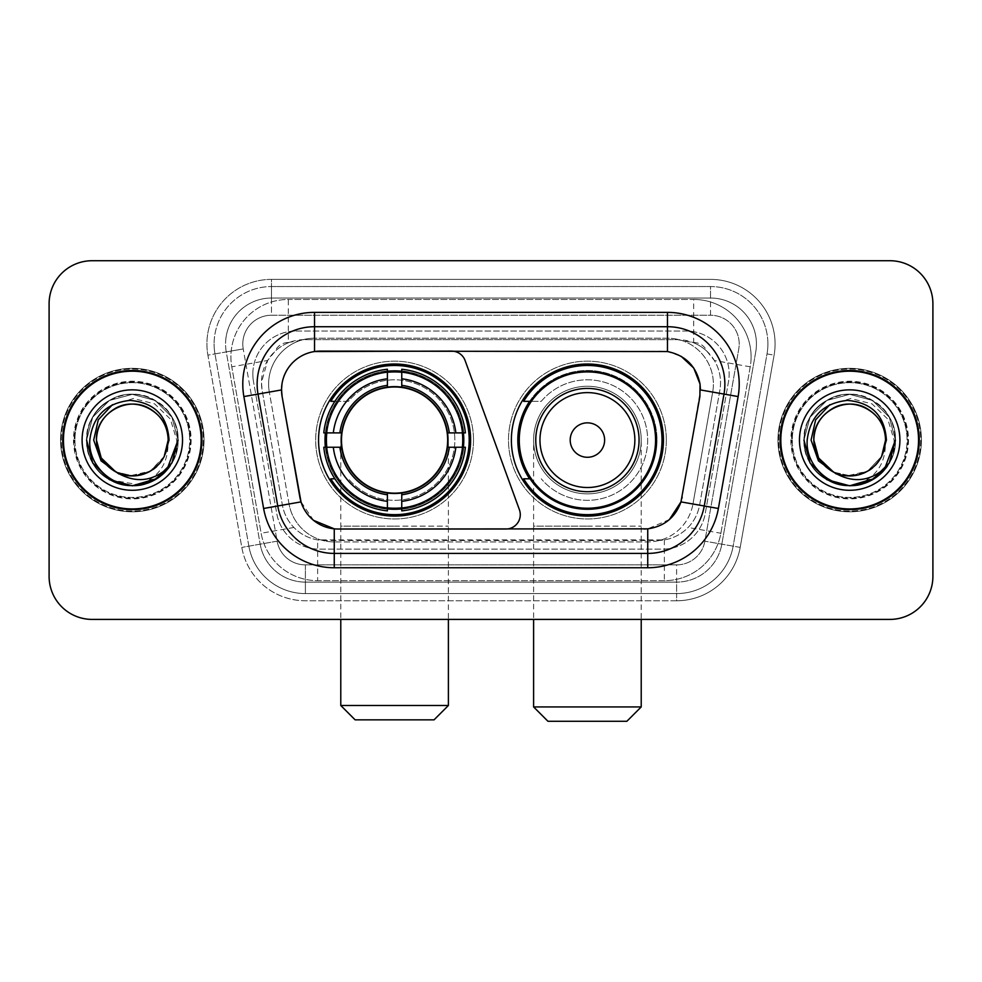 <?xml version="1.0" encoding="UTF-8"?>
<svg xmlns="http://www.w3.org/2000/svg" width="982" height="982" viewBox="0 0 982 982"><rect width="100%" height="100%" fill="white"/><g stroke="black" fill="none" stroke-linecap="round" stroke-linejoin="round"><path stroke-width="0.74" stroke-dasharray="4.91 3.68" d="M505.939 529.016A14.349 14.349 0 0 0 519.417 509.768L465.112 360.554A14.349 14.349 0 0 0 451.634 351.114L320.267 351.114A38.74 38.74 0 0 0 282.116 396.581L299.829 497.015A38.74 38.74 0 0 0 337.98 529.016L505.939 529.016M318.549 440.071A76.044 76.044 0 0 0 394.58 516.102A76.044 76.044 0 0 0 470.623 440.071A76.044 76.044 0 0 0 394.58 364.027A76.044 76.044 0 0 0 318.549 440.071M706.917 351.261A43.036 43.036 0 0 0 692.948 342.509L693.697 342.509A14.349 14.349 0 0 1 706.917 351.261L714.38 360.492C719.781 369.698 721.61 379.58 719.88 390.149L699.638 504.932C698.03 513.635 694.188 521.147 688.1 527.469C681.545 534.122 673.627 538.271 664.36 539.904L317.64 539.904C308.36 538.271 300.443 534.122 293.9 527.469C287.812 521.147 283.958 513.635 282.362 504.932L262.12 390.149L261.47 382.673L267.62 360.492L275.083 351.261A14.349 14.349 0 0 1 288.303 342.509L288.303 299.461A57.386 57.386 0 0 0 231.777 366.814L261.126 533.251A57.386 57.386 0 0 0 317.64 580.669L664.36 580.669A57.386 57.386 0 0 0 720.874 533.251L750.223 366.814A57.386 57.386 0 0 0 693.697 299.461L288.303 299.461A57.386 57.386 0 0 0 231.777 366.814L261.126 533.251A57.386 57.386 0 0 0 317.64 580.669L664.36 580.669A57.386 57.386 0 0 0 720.874 533.251L750.223 366.814A57.386 57.386 0 0 0 693.697 299.461L288.303 299.461M288.303 342.509L304.506 339.637L677.494 339.637A43.036 43.036 0 0 1 719.88 390.149L699.638 504.932A43.036 43.036 0 0 1 657.253 540.493L324.747 540.493A43.036 43.036 0 0 1 282.362 504.932L262.12 390.149A43.036 43.036 0 0 1 304.506 339.637L677.494 339.637L692.948 342.509M325.373 432.89A69.587 69.587 0 0 1 398.176 370.57A69.587 69.587 0 0 1 464.167 440.071A69.587 69.587 0 0 0 394.58 370.484A69.587 69.587 0 0 0 325.005 440.071A69.587 69.587 0 0 0 394.58 509.646A69.587 69.587 0 0 0 464.167 440.071A69.587 69.587 0 0 1 398.176 509.56A69.587 69.587 0 0 1 325.373 447.24M529.605 401.331A69.587 69.587 0 0 1 656.995 440.071A69.587 69.587 0 0 0 587.42 370.484A69.587 69.587 0 0 0 517.833 440.071A69.587 69.587 0 0 0 587.42 509.646A69.587 69.587 0 0 0 656.995 440.071A69.587 69.587 0 0 1 529.605 478.799M511.377 440.071A76.044 76.044 0 0 0 587.42 516.102A76.044 76.044 0 0 0 663.451 440.071A76.044 76.044 0 0 0 587.42 364.027A76.044 76.044 0 0 0 511.377 440.071M289.052 342.509A43.036 43.036 0 0 0 275.083 351.261M62.725 440.071A69.587 69.587 0 0 0 132.312 509.646A69.587 69.587 0 0 0 201.899 440.071A69.587 69.587 0 0 0 132.312 370.484A69.587 69.587 0 0 0 62.725 440.071M780.101 440.071A69.587 69.587 0 0 0 849.688 509.646A69.587 69.587 0 0 0 919.275 440.071A69.587 69.587 0 0 0 849.688 370.484A69.587 69.587 0 0 0 780.101 440.071M61.301 440.071A71.023 71.023 0 0 1 132.312 369.048A71.023 71.023 0 0 1 203.335 440.071A71.023 71.023 0 0 1 132.312 511.082A71.023 71.023 0 0 1 61.301 440.071A71.023 71.023 0 0 1 132.312 369.048A71.023 71.023 0 0 1 203.335 440.071A71.023 71.023 0 0 1 132.312 511.082A71.023 71.023 0 0 1 61.301 440.071M778.665 440.071A71.023 71.023 0 0 1 849.688 369.048A71.023 71.023 0 0 1 920.699 440.071A71.023 71.023 0 0 1 849.688 511.082A71.023 71.023 0 0 1 778.665 440.071A71.023 71.023 0 0 1 849.688 369.048A71.023 71.023 0 0 1 920.699 440.071A71.023 71.023 0 0 1 849.688 511.082A71.023 71.023 0 0 1 778.665 440.071M299.829 497.015L282.116 396.581L281.957 384.109C285.676 366.163 296.527 355.312 314.522 351.544L661.733 351.114L667.478 351.544L681.115 356.306M281.957 384.109C285.676 366.163 296.527 355.3 314.522 351.544L314.522 338.201L667.478 338.201A45.908 45.908 0 0 1 712.687 392.088A45.908 45.908 0 0 0 667.478 338.201L314.522 338.201A45.908 45.908 0 0 0 268.614 384.109A45.908 45.908 0 0 1 314.522 338.201A45.908 45.908 0 0 0 269.314 392.088A45.908 45.908 0 0 1 314.522 338.201L314.522 312.374L667.478 312.374A71.735 71.735 0 0 1 738.12 396.568L718.382 508.48A71.735 71.735 0 0 1 647.739 567.756L334.261 567.756A71.735 71.735 0 0 1 263.618 508.48L243.88 396.568A71.735 71.735 0 0 1 314.522 312.374M724.863 384.109A57.386 57.386 0 0 1 723.992 394.077A57.386 57.386 0 0 0 667.478 326.724L314.522 326.724A57.386 57.386 0 0 0 258.008 394.077L277.746 505.988A57.386 57.386 0 0 0 334.261 553.406L647.739 553.406A57.386 57.386 0 0 0 704.254 505.988A57.386 57.386 0 0 1 647.739 553.406M907.798 440.071A58.11 58.11 0 0 1 849.688 498.169A58.11 58.11 0 0 1 791.578 440.071A58.11 58.11 0 0 0 849.688 498.169A58.11 58.11 0 0 0 907.798 440.071A58.11 58.11 0 0 0 849.688 381.961A58.11 58.11 0 0 0 791.578 440.071A58.11 58.11 0 0 1 849.688 381.961A58.11 58.11 0 0 1 907.798 440.071M190.422 440.071A58.11 58.11 0 0 1 132.312 498.169A58.11 58.11 0 0 1 74.202 440.071A58.11 58.11 0 0 0 132.312 498.169A58.11 58.11 0 0 0 190.422 440.071A58.11 58.11 0 0 0 132.312 381.961A58.11 58.11 0 0 0 74.202 440.071A58.11 58.11 0 0 1 132.312 381.961A58.11 58.11 0 0 1 190.422 440.071M932.9 303.769A43.036 43.036 0 0 0 889.864 260.721L92.136 260.721A43.036 43.036 0 0 0 49.1 303.769L49.1 576.373A43.036 43.036 0 0 0 92.136 619.409L889.864 619.409A43.036 43.036 0 0 0 932.9 576.373L932.9 303.769A43.036 43.036 0 0 0 889.864 260.721L92.136 260.721A43.036 43.036 0 0 0 49.1 303.769L49.1 576.373A43.036 43.036 0 0 0 92.136 619.409L889.864 619.409A43.036 43.036 0 0 0 932.9 576.373L932.9 303.769A43.036 43.036 0 0 0 889.864 260.721M644.02 529.016L334.261 528.844C317.787 526.487 306.703 517.502 301.02 501.888L300.062 498.23M313.577 520.374L301.02 501.888L289.039 503.999L269.314 392.088L289.039 503.999A45.908 45.908 0 0 0 334.261 541.929A45.908 45.908 0 0 1 289.039 503.999A45.908 45.908 0 0 0 334.261 541.929L647.739 541.929L334.261 541.929L334.261 528.844L337.98 529.016M681.938 498.23L680.98 501.888L692.961 503.999A45.908 45.908 0 0 1 647.739 541.929A45.908 45.908 0 0 0 692.961 503.999L712.687 392.088L692.961 503.999L718.382 508.48M669.417 519.539L647.739 528.844L647.739 541.929A45.908 45.908 0 0 0 692.961 503.999M738.12 396.568L700.473 389.928L682.171 497.015M268.614 384.109A45.908 45.908 0 0 0 269.314 392.088L281.527 389.854M252.84 374.068A43.036 43.036 0 0 1 295.877 331.032A43.036 43.036 0 0 0 253.491 381.544A43.036 43.036 0 0 1 252.84 374.068M756.422 343.933A45.908 45.908 0 0 0 710.514 298.025L271.486 298.025L710.514 298.025A45.908 45.908 0 0 1 755.735 351.912L721.831 544.163L755.735 351.912A45.908 45.908 0 0 0 756.422 343.933A45.908 45.908 0 0 1 755.735 351.912A45.908 45.908 0 0 0 710.514 298.025L710.514 315.247A28.699 28.699 0 0 1 738.771 348.917L704.88 541.18A28.699 28.699 0 0 1 676.61 564.883L305.39 564.883A28.699 28.699 0 0 1 277.12 541.18L243.229 348.917A28.699 28.699 0 0 1 271.486 315.247L710.514 315.247A28.699 28.699 0 0 1 738.771 348.917L704.88 541.18A28.699 28.699 0 0 1 676.61 564.883L676.61 593.582L305.39 593.582L676.61 593.582A57.386 57.386 0 0 0 733.137 546.164L767.028 353.901A57.386 57.386 0 0 0 767.899 343.933A57.386 57.386 0 0 1 767.028 353.901L733.137 546.164A57.386 57.386 0 0 1 676.61 593.582A57.386 57.386 0 0 0 733.137 546.164A57.386 57.386 0 0 1 676.61 593.582L676.61 600.763A64.567 64.567 0 0 0 740.195 547.404L774.098 355.153A64.567 64.567 0 0 0 710.514 279.379L271.486 279.379L271.486 286.548A57.386 57.386 0 0 0 214.101 343.933A57.386 57.386 0 0 1 271.486 286.548L710.514 286.548L271.486 286.548L271.486 315.247L710.514 315.247L710.514 286.548A57.386 57.386 0 0 1 767.899 343.933A57.386 57.386 0 0 0 710.514 286.548A57.386 57.386 0 0 1 767.028 353.901L774.098 355.153A64.567 64.567 0 0 0 710.514 279.379L271.486 279.379A64.567 64.567 0 0 0 207.902 355.153L241.805 547.404A64.567 64.567 0 0 0 305.39 600.763L676.61 600.763A64.567 64.567 0 0 0 740.195 547.404L774.098 355.153L767.028 353.901M226.265 351.912A45.908 45.908 0 0 1 271.486 298.025A45.908 45.908 0 0 0 226.265 351.912L260.169 544.163L226.265 351.912L207.902 355.153L241.805 547.404A64.567 64.567 0 0 0 305.39 600.763L676.61 600.763L676.61 582.105L305.39 582.105L676.61 582.105A45.908 45.908 0 0 0 721.831 544.163A45.908 45.908 0 0 1 676.61 582.105A45.908 45.908 0 0 0 721.831 544.163A45.908 45.908 0 0 1 676.61 582.105L676.61 564.883L305.39 564.883L305.39 593.582A57.386 57.386 0 0 1 248.863 546.164L214.972 353.901L248.863 546.164A57.386 57.386 0 0 0 305.39 593.582A57.386 57.386 0 0 1 248.863 546.164A57.386 57.386 0 0 0 305.39 593.582L305.39 582.105A45.908 45.908 0 0 1 260.169 544.163A45.908 45.908 0 0 0 305.39 582.105A45.908 45.908 0 0 1 260.169 544.163A45.908 45.908 0 0 0 305.39 582.105L305.39 564.883A28.699 28.699 0 0 1 277.12 541.18L241.805 547.404L277.12 541.18L243.229 348.917L214.972 353.901A57.386 57.386 0 0 1 214.101 343.933A57.386 57.386 0 0 0 214.972 353.901A57.386 57.386 0 0 1 214.101 343.933A57.386 57.386 0 0 0 214.972 353.901L207.902 355.153A64.567 64.567 0 0 1 271.486 279.379L271.486 298.025A45.908 45.908 0 0 0 226.265 351.912L243.229 348.917A28.699 28.699 0 0 1 271.486 315.247L271.486 298.025A45.908 45.908 0 0 0 225.578 343.933M792.29 440.071A57.386 57.386 0 0 0 849.688 497.457A57.386 57.386 0 0 0 907.073 440.071A57.386 57.386 0 0 0 849.688 382.673A57.386 57.386 0 0 0 792.29 440.071A57.386 57.386 0 0 0 849.688 497.457A57.386 57.386 0 0 0 907.073 440.071A57.386 57.386 0 0 0 849.688 382.673A57.386 57.386 0 0 0 792.29 440.071A57.386 57.386 0 0 0 849.688 497.457A57.386 57.386 0 0 0 907.073 440.071A57.386 57.386 0 0 0 849.688 382.673A57.386 57.386 0 0 0 792.29 440.071A57.386 57.386 0 0 0 849.688 497.457A57.386 57.386 0 0 0 907.073 440.071A57.386 57.386 0 0 0 849.688 382.673A57.386 57.386 0 0 0 792.29 440.071A57.386 57.386 0 0 1 849.688 382.673A57.386 57.386 0 0 1 907.073 440.071A57.386 57.386 0 0 0 849.688 382.673A57.386 57.386 0 0 0 792.29 440.071M74.927 440.071A57.386 57.386 0 0 0 132.312 497.457A57.386 57.386 0 0 0 189.71 440.071A57.386 57.386 0 0 0 132.312 382.673A57.386 57.386 0 0 0 74.927 440.071A57.386 57.386 0 0 0 132.312 497.457A57.386 57.386 0 0 0 189.71 440.071A57.386 57.386 0 0 0 132.312 382.673A57.386 57.386 0 0 0 74.927 440.071A57.386 57.386 0 0 0 132.312 497.457A57.386 57.386 0 0 0 189.71 440.071A57.386 57.386 0 0 0 132.312 382.673A57.386 57.386 0 0 0 74.927 440.071A57.386 57.386 0 0 0 132.312 497.457A57.386 57.386 0 0 0 189.71 440.071A57.386 57.386 0 0 0 132.312 382.673A57.386 57.386 0 0 0 74.927 440.071A57.386 57.386 0 0 1 132.312 382.673A57.386 57.386 0 0 1 189.71 440.071A57.386 57.386 0 0 0 132.312 382.673A57.386 57.386 0 0 0 74.927 440.071M49.1 576.373A43.036 43.036 0 0 0 92.136 619.409M92.136 260.721A43.036 43.036 0 0 0 49.1 303.769M889.864 619.409A43.036 43.036 0 0 0 932.9 576.373M295.877 331.032L686.123 331.032A43.036 43.036 0 0 1 728.509 381.544L705.236 513.537A43.036 43.036 0 0 1 662.838 549.11L319.162 549.11A43.036 43.036 0 0 1 276.764 513.537L253.491 381.544L276.764 513.537A43.036 43.036 0 0 0 319.162 549.11L662.838 549.11A43.036 43.036 0 0 0 705.236 513.537L728.509 381.544A43.036 43.036 0 0 0 686.123 331.032L295.877 331.032M201.187 440.071A68.863 68.863 0 0 0 132.312 371.196A68.863 68.863 0 0 0 63.449 440.071A68.863 68.863 0 0 0 132.312 508.934A68.863 68.863 0 0 0 201.187 440.071M204.047 440.071A71.735 71.735 0 0 0 132.312 368.324A71.735 71.735 0 0 0 60.577 440.071A71.735 71.735 0 0 0 132.312 511.806A71.735 71.735 0 0 0 204.047 440.071A71.735 71.735 0 0 0 132.312 368.324A71.735 71.735 0 0 0 60.577 440.071A71.735 71.735 0 0 0 132.312 511.806A71.735 71.735 0 0 0 204.047 440.071M160.348 476.196L134.902 485.722C157.046 479.768 168.106 465.505 168.069 442.931A35.868 35.868 0 0 1 129.771 475.84L118.859 473.938M82.095 440.071A50.217 50.217 0 0 0 132.312 490.288A50.217 50.217 0 0 0 182.529 440.071A50.217 50.217 0 0 0 132.312 389.854A50.217 50.217 0 0 0 82.095 440.071M112.427 404.707L133.442 398.52L154.628 403.872L170.402 419.105L176.711 440.071C177.005 451.303 173.691 461.331 166.744 470.157M115.729 471.863L133.135 475.926L150.246 471.127L164.252 456.385C149.522 489.785 94.37 476.282 96.445 440.071C95.229 413.545 127.893 394.69 150.246 409.003C161.723 416.184 167.701 426.544 168.18 440.071L163.38 458.005L150.246 471.127L133.135 475.926L115.729 471.863L133.135 475.926L150.246 471.127L163.38 458.005L168.18 440.071C169.407 466.585 136.731 485.452 114.378 471.127C102.914 463.946 96.936 453.598 96.445 440.071C95.229 413.545 127.893 394.69 150.246 409.003C161.723 416.184 167.701 426.544 168.18 440.071C167.701 453.598 161.723 463.946 150.246 471.127C127.893 485.452 95.229 466.585 96.445 440.071C96.936 426.544 102.914 416.184 114.378 409.003C136.731 394.69 169.407 413.545 168.18 440.071C169.407 466.585 136.731 485.452 114.378 471.127C102.914 463.946 96.936 453.598 96.445 440.071C96.936 426.544 102.914 416.184 114.378 409.003C136.731 394.69 169.407 413.545 168.18 440.071L168.069 442.931M164.252 456.385L150.246 471.127L129.771 475.84M140.451 485.071L109.444 479.67L92.713 462.927L86.588 440.071L92.713 417.203L109.444 400.46L132.312 394.334L155.181 400.46L171.924 417.203L178.049 440.071L172.476 461.933L157.01 478.553M86.588 440.071L92.713 417.203L109.444 400.46L132.312 394.334L155.181 400.46L171.924 417.203L178.049 440.071L171.924 417.203L155.181 400.46L132.312 394.334L109.444 400.46L92.713 417.203L86.588 440.071L92.713 417.203L109.444 400.46L132.312 394.334L155.181 400.46L171.924 417.203L178.049 440.071L171.924 417.203L155.181 400.46L132.312 394.334L109.444 400.46L92.713 417.203L86.588 440.071M140.266 485.108C112.869 490.804 85.986 467.297 86.588 440.071C85.029 406.253 126.678 382.207 155.181 400.46C185.242 416.024 185.242 464.118 155.181 479.67C126.678 497.923 85.029 473.876 86.588 440.071C87.202 422.825 94.824 409.617 109.444 400.46C137.959 382.207 179.608 406.253 178.049 440.071C179.608 473.876 137.959 497.923 109.444 479.67C79.382 464.118 79.382 416.024 109.444 400.46C137.959 382.207 179.608 406.253 178.049 440.071C179.608 473.876 137.959 497.923 109.444 479.67C79.382 464.118 79.382 416.024 109.444 400.46C137.959 382.207 179.608 406.253 178.049 440.071C179.608 473.876 137.959 497.923 109.444 479.67C79.382 464.118 79.382 416.024 109.444 400.46C137.959 382.207 179.608 406.253 178.049 440.071C178.503 463.381 158.397 485.194 134.902 485.722M918.551 440.071A68.863 68.863 0 0 0 849.688 371.196A68.863 68.863 0 0 0 780.813 440.071A68.863 68.863 0 0 0 849.688 508.934A68.863 68.863 0 0 0 918.551 440.071M921.423 440.071A71.735 71.735 0 0 0 849.688 368.324A71.735 71.735 0 0 0 777.953 440.071A71.735 71.735 0 0 0 849.688 511.806A71.735 71.735 0 0 0 921.423 440.071A71.735 71.735 0 0 0 849.688 368.324A71.735 71.735 0 0 0 777.953 440.071A71.735 71.735 0 0 0 849.688 511.806A71.735 71.735 0 0 0 921.423 440.071M877.712 476.196L852.266 485.722C874.422 479.768 885.482 465.505 885.433 442.931A35.868 35.868 0 0 1 847.147 475.84L836.234 473.938M799.471 440.071A50.217 50.217 0 0 0 849.688 490.288A50.217 50.217 0 0 0 899.905 440.071A50.217 50.217 0 0 0 849.688 389.854A50.217 50.217 0 0 0 799.471 440.071M829.802 404.707L850.817 398.52L872.004 403.872L887.765 419.105L894.086 440.071C894.381 451.303 891.055 461.331 884.119 470.157M885.433 442.931L885.555 440.071C885.064 426.544 879.086 416.184 867.622 409.003C845.269 394.69 812.593 413.545 813.82 440.071C814.299 426.544 820.277 416.184 831.754 409.003C854.107 394.69 886.771 413.545 885.555 440.071C886.771 466.585 854.107 485.452 831.754 471.127C820.277 463.946 814.299 453.598 813.82 440.071C814.299 426.544 820.277 416.184 831.754 409.003C854.107 394.69 886.771 413.545 885.555 440.071C885.064 453.598 879.086 463.946 867.622 471.127C845.269 485.452 812.593 466.585 813.82 440.071C812.593 413.545 845.269 394.69 867.622 409.003C879.086 416.184 885.064 426.544 885.555 440.071C886.771 466.585 854.107 485.452 831.754 471.127C820.277 463.946 814.299 453.598 813.82 440.071C811.746 476.282 866.885 489.785 881.627 456.385L867.622 471.127L850.793 475.914L833.583 472.121L850.793 475.914L867.622 471.127L881.627 456.385L867.622 471.127L850.793 475.914L833.583 472.121M881.627 456.385L867.622 471.127L847.147 475.84M803.951 440.071L810.076 417.203L826.819 400.46L849.688 394.334L872.556 400.46L889.287 417.203L895.412 440.071L889.287 417.203L872.556 400.46L849.688 394.334L826.819 400.46L810.076 417.203L803.951 440.071L810.076 417.203L826.819 400.46L849.688 394.334L872.556 400.46L889.287 417.203L895.412 440.071L889.287 417.203L872.556 400.46L849.688 394.334L826.819 400.46L810.076 417.203L803.951 440.071L810.076 417.203L826.819 400.46L849.688 394.334L872.556 400.46L889.287 417.203L895.412 440.071M857.63 485.108C830.244 490.804 803.35 467.297 803.951 440.071C802.392 406.253 844.041 382.207 872.556 400.46C902.618 416.024 902.618 464.118 872.556 479.67C844.041 497.923 802.392 473.876 803.951 440.071C804.577 422.825 812.2 409.617 826.819 400.46C855.322 382.207 896.971 406.253 895.412 440.071C896.971 473.876 855.322 497.923 826.819 479.67C796.758 464.118 796.758 416.024 826.819 400.46C855.322 382.207 896.971 406.253 895.412 440.071C896.971 473.876 855.322 497.923 826.819 479.67C796.758 464.118 796.758 416.024 826.819 400.46C855.322 382.207 896.971 406.253 895.412 440.071C896.971 473.876 855.322 497.923 826.819 479.67C796.758 464.118 796.758 416.024 826.819 400.46C855.322 382.207 896.971 406.253 895.412 440.071C895.866 463.381 875.76 485.194 852.266 485.722M340.779 440.071A53.801 53.801 0 0 1 394.58 386.27A53.801 53.801 0 0 1 448.393 440.071A53.801 53.801 0 0 0 394.58 386.27A53.801 53.801 0 0 0 340.779 440.071A53.801 53.801 0 0 1 394.58 386.27A53.801 53.801 0 0 1 448.393 440.071A53.801 53.801 0 0 0 394.58 386.27A53.801 53.801 0 0 0 340.779 440.071A53.801 53.801 0 0 0 394.58 493.872A53.801 53.801 0 0 0 448.393 440.071A53.801 53.801 0 0 1 394.58 493.872A53.801 53.801 0 0 1 340.779 440.071A53.801 53.801 0 0 0 394.58 493.872A53.801 53.801 0 0 0 448.393 440.071A53.801 53.801 0 0 1 394.58 493.872A53.801 53.801 0 0 1 340.779 440.071L340.779 526.156L394.58 526.156L340.779 526.156L340.779 619.409M355.128 719.843L434.044 719.843M448.393 705.493L340.779 705.493M341.503 440.071A53.089 53.089 0 0 0 394.58 493.148A53.089 53.089 0 0 0 447.669 440.071A53.089 53.089 0 0 0 394.58 386.982A53.089 53.089 0 0 0 341.503 440.071M462.731 440.071A68.151 68.151 0 0 0 394.58 371.92A68.151 68.151 0 0 0 326.441 440.071A68.151 68.151 0 0 0 394.58 508.222A68.151 68.151 0 0 0 462.731 440.071A68.151 68.151 0 0 0 394.58 371.92A68.151 68.151 0 0 0 326.441 440.071A68.151 68.151 0 0 0 394.58 508.222A68.151 68.151 0 0 0 462.731 440.071A68.151 68.151 0 0 0 394.58 371.92A68.151 68.151 0 0 0 326.441 440.071A68.151 68.151 0 0 0 394.58 508.222A68.151 68.151 0 0 0 462.731 440.071M387.411 371.577L387.411 372.301A68.151 68.151 0 0 0 326.81 432.89L323.79 432.89A71.158 71.158 0 0 1 387.411 369.269L387.411 371.577A68.863 68.863 0 0 0 326.098 432.89M463.074 432.89L462.362 432.89A68.151 68.151 0 0 0 401.761 372.301L401.761 369.269A71.158 71.158 0 0 1 465.382 432.89L463.074 432.89A68.863 68.863 0 0 0 401.761 371.577M473.496 440.071A78.916 78.916 0 0 0 394.58 361.155A78.916 78.916 0 0 0 315.676 440.071A78.916 78.916 0 0 0 394.58 518.975A78.916 78.916 0 0 0 473.496 440.071A78.916 78.916 0 0 0 394.58 361.155A78.916 78.916 0 0 0 315.676 440.071A78.916 78.916 0 0 0 394.58 518.975A78.916 78.916 0 0 0 473.496 440.071M401.761 508.566L401.761 507.841A68.151 68.151 0 0 0 462.362 447.24L465.382 447.24A71.158 71.158 0 0 1 401.761 510.873L401.761 508.566A68.863 68.863 0 0 0 463.074 447.24M326.098 447.24L326.81 447.24A68.151 68.151 0 0 0 387.411 507.841L387.411 510.873A71.158 71.158 0 0 1 323.79 447.24L326.098 447.24A68.863 68.863 0 0 0 387.411 508.566M401.761 385.349L401.761 372.301M387.411 372.301L387.411 387.374M326.81 447.24L341.982 447.24M339.87 432.89L326.81 432.89M401.761 507.841L401.761 492.755M387.411 494.781L387.411 507.841M462.362 432.89L447.178 432.89M449.302 447.24L462.362 447.24M334.887 478.799L330.824 478.799A74.607 74.607 0 0 0 469.187 440.071A74.607 74.607 0 0 0 330.824 401.331L348.426 401.331A60.258 60.258 0 0 1 435.934 396.237A60.258 60.258 0 0 1 435.934 483.893A60.258 60.258 0 0 1 348.426 478.799A60.258 60.258 0 0 0 435.934 483.893A60.258 60.258 0 0 0 435.934 396.237A60.258 60.258 0 0 0 348.426 401.331L334.887 401.331M533.607 440.071A53.801 53.801 0 0 1 587.42 386.27A53.801 53.801 0 0 1 641.221 440.071A53.801 53.801 0 0 0 587.42 386.27A53.801 53.801 0 0 0 533.607 440.071A53.801 53.801 0 0 1 587.42 386.27A53.801 53.801 0 0 1 641.221 440.071A53.801 53.801 0 0 0 587.42 386.27A53.801 53.801 0 0 0 533.607 440.071A53.801 53.801 0 0 0 587.42 493.872A53.801 53.801 0 0 0 641.221 440.071A53.801 53.801 0 0 1 587.42 493.872A53.801 53.801 0 0 1 533.607 440.071A53.801 53.801 0 0 0 587.42 493.872A53.801 53.801 0 0 0 641.221 440.071A53.801 53.801 0 0 1 587.42 493.872A53.801 53.801 0 0 1 533.607 440.071L533.607 526.156L587.42 526.156L533.607 526.156L533.607 619.409M547.956 721.279L626.872 721.279M641.221 706.93L533.607 706.93M639.061 440.071A51.653 51.653 0 0 0 587.42 388.418A51.653 51.653 0 0 0 535.767 440.071A51.653 51.653 0 0 0 587.42 491.712A51.653 51.653 0 0 0 639.061 440.071M655.559 440.071A68.151 68.151 0 0 0 587.42 371.92A68.151 68.151 0 0 0 519.269 440.071A68.151 68.151 0 0 0 587.42 508.222A68.151 68.151 0 0 0 655.559 440.071A68.151 68.151 0 0 0 587.42 371.92A68.151 68.151 0 0 0 519.269 440.071A68.151 68.151 0 0 0 587.42 508.222A68.151 68.151 0 0 0 655.559 440.071A68.151 68.151 0 0 0 587.42 371.92A68.151 68.151 0 0 0 519.269 440.071A68.151 68.151 0 0 0 587.42 508.222A68.151 68.151 0 0 0 655.559 440.071M666.324 440.071A78.916 78.916 0 0 0 587.42 361.155A78.916 78.916 0 0 0 508.504 440.071A78.916 78.916 0 0 0 587.42 518.975A78.916 78.916 0 0 0 666.324 440.071A78.916 78.916 0 0 0 587.42 361.155A78.916 78.916 0 0 0 508.504 440.071A78.916 78.916 0 0 0 587.42 518.975A78.916 78.916 0 0 0 666.324 440.071M530.562 478.799L523.652 478.799A74.607 74.607 0 0 0 662.015 440.071A74.607 74.607 0 0 0 523.652 401.331L541.254 401.331A60.258 60.258 0 0 1 628.762 396.237A60.258 60.258 0 0 1 628.762 483.893A60.258 60.258 0 0 1 541.254 478.799A60.258 60.258 0 0 0 628.762 483.893A60.258 60.258 0 0 0 628.762 396.237A60.258 60.258 0 0 0 541.254 401.331L530.562 401.331M750.223 366.814L714.38 360.492M664.36 539.904L664.36 580.669A57.386 57.386 0 0 0 720.874 533.251L688.1 527.469M293.9 527.469L261.126 533.251A57.386 57.386 0 0 0 317.64 580.669L317.64 539.904M230.905 356.847A57.386 57.386 0 0 0 231.777 366.814L267.62 360.492M751.095 356.847A57.386 57.386 0 0 0 693.697 299.461L693.697 342.509M314.522 326.724A57.386 57.386 0 0 0 258.008 394.077M667.478 351.544L667.478 338.201A45.908 45.908 0 0 1 713.386 384.109M277.746 505.988A57.386 57.386 0 0 0 334.261 553.406M263.618 508.48L289.039 503.999M334.261 541.929L334.261 567.756M647.739 541.929L647.739 567.756M243.88 396.568L269.314 392.088M667.478 312.374L667.478 338.201M767.899 343.933A57.386 57.386 0 0 0 710.514 286.548L710.514 298.025M740.195 547.404L704.88 541.18L740.195 547.404M73.49 440.071A58.822 58.822 0 0 0 132.312 498.893A58.822 58.822 0 0 0 191.134 440.071A58.822 58.822 0 0 0 132.312 381.237A58.822 58.822 0 0 0 73.49 440.071A58.822 58.822 0 0 0 132.312 498.893A58.822 58.822 0 0 0 191.134 440.071A58.822 58.822 0 0 0 132.312 381.237A58.822 58.822 0 0 0 73.49 440.071M790.866 440.071A58.822 58.822 0 0 0 849.688 498.893A58.822 58.822 0 0 0 908.51 440.071A58.822 58.822 0 0 0 849.688 381.237A58.822 58.822 0 0 0 790.866 440.071A58.822 58.822 0 0 0 849.688 498.893A58.822 58.822 0 0 0 908.51 440.071A58.822 58.822 0 0 0 849.688 381.237A58.822 58.822 0 0 0 790.866 440.071M394.58 526.156L448.393 526.156L394.58 526.156M394.58 386.27A53.801 53.801 0 0 1 448.393 440.071L448.393 619.409M337.734 478.799A68.789 68.789 0 0 0 387.411 508.48M401.761 508.48A68.789 68.789 0 0 0 463.001 447.24M463.001 432.89A68.789 68.789 0 0 0 401.761 371.65M387.411 371.65A68.789 68.789 0 0 0 337.734 401.331M587.42 526.156L641.221 526.156L587.42 526.156M587.42 386.27A53.801 53.801 0 0 1 641.221 440.071L641.221 619.409"/><path stroke-width="1.47" d="M314.522 312.374L314.522 351.544L451.634 351.114A14.349 14.349 0 0 1 465.112 360.554L519.417 509.768A14.349 14.349 0 0 1 505.939 529.016L337.98 529.016A38.74 38.74 0 0 1 299.829 497.015L282.116 396.581L301.02 501.888L277.746 505.988L258.008 394.077A57.386 57.386 0 0 1 314.522 326.724L667.478 326.724A57.386 57.386 0 0 1 723.992 394.077L704.254 505.988A57.386 57.386 0 0 1 647.739 553.406L334.261 553.406A57.386 57.386 0 0 1 277.746 505.988L263.618 508.48L243.88 396.568A71.735 71.735 0 0 1 314.522 312.374L667.478 312.374L667.478 351.544C685.448 355.288 696.299 366.139 700.043 384.109L699.884 396.581L680.98 501.888C675.321 517.489 664.237 526.475 647.739 528.844L337.98 529.016M318.549 440.071A76.044 76.044 0 0 0 394.58 516.102A76.044 76.044 0 0 0 470.623 440.071A76.044 76.044 0 0 0 394.58 364.027A76.044 76.044 0 0 0 318.549 440.071M667.478 351.544L320.267 351.114A38.74 38.74 0 0 0 282.116 396.581L281.527 389.928L258.008 394.077A57.386 57.386 0 0 1 257.137 384.109M325.373 447.24A69.587 69.587 0 0 1 325.373 432.89M529.605 478.799A69.587 69.587 0 0 1 529.605 401.331M663.451 440.071A76.044 76.044 0 0 1 587.42 516.102A76.044 76.044 0 0 1 511.377 440.071A76.044 76.044 0 0 1 587.42 364.027A76.044 76.044 0 0 1 663.451 440.071M62.725 440.071A69.587 69.587 0 0 0 132.312 509.646A69.587 69.587 0 0 0 201.899 440.071A69.587 69.587 0 0 0 132.312 370.484A69.587 69.587 0 0 0 62.725 440.071M780.101 440.071A69.587 69.587 0 0 0 849.688 509.646A69.587 69.587 0 0 0 919.275 440.071A69.587 69.587 0 0 0 849.688 370.484A69.587 69.587 0 0 0 780.101 440.071M281.527 389.854L281.957 384.109M667.478 312.374A71.735 71.735 0 0 1 738.12 396.568L718.382 508.48A71.735 71.735 0 0 1 647.739 567.756L334.261 567.756L334.261 528.844L313.577 520.374M681.115 356.306L693.771 368.078L700.043 384.109L700.473 389.928L738.12 396.568M647.739 567.756L647.739 528.844L644.02 529.016M723.992 394.077L704.254 505.988L680.98 501.888L669.417 519.539M682.171 497.015L681.938 498.23M300.062 498.23L299.829 497.015M932.9 303.769A43.036 43.036 0 0 0 889.864 260.721L92.136 260.721A43.036 43.036 0 0 0 49.1 303.769L49.1 576.373A43.036 43.036 0 0 0 92.136 619.409L889.864 619.409A43.036 43.036 0 0 0 932.9 576.373L932.9 303.769L932.9 576.373M49.1 303.769L49.1 576.373M889.864 260.721L92.136 260.721M92.136 619.409L889.864 619.409M201.187 440.071A68.863 68.863 0 0 0 132.312 371.196A68.863 68.863 0 0 0 63.449 440.071A68.863 68.863 0 0 0 132.312 508.934A68.863 68.863 0 0 0 201.187 440.071M157.01 478.553L132.312 485.795L109.444 479.67L92.713 462.927L86.588 440.071L92.713 462.927L109.444 479.67L132.312 485.795L155.181 479.67L171.924 462.927L178.049 440.071L166.744 470.157L160.348 476.196M118.859 473.938L101.072 460.865L93.695 440.071L98.274 419.83L112.427 404.707M115.729 471.863L101.256 458.005L96.445 440.071C96.936 426.544 102.914 416.184 114.378 409.003C136.731 394.69 169.407 413.545 168.18 440.071L164.252 456.385L169.051 440.071C167.419 415.742 154.407 402.522 130.005 400.398C106.191 403.013 92.787 416.233 89.804 440.071C87.938 466.683 114.207 489.49 140.266 485.108C152.799 482.69 162.73 476.282 170.058 465.885C153.511 481.781 135.565 483.868 116.22 472.121A35.868 35.868 0 0 0 164.252 456.385L168.18 440.071C169.407 413.545 136.731 394.69 114.378 409.003C102.914 416.184 96.936 426.544 96.445 440.071C95.229 413.545 127.893 394.69 150.246 409.003C161.723 416.184 167.701 426.544 168.18 440.071C169.407 413.545 136.731 394.69 114.378 409.003C102.914 416.184 96.936 426.544 96.445 440.071L101.256 458.005L115.729 471.863L101.256 458.005L96.445 440.071C97.083 454.519 103.675 465.198 116.22 472.121M82.095 440.071A50.217 50.217 0 0 0 132.312 490.288A50.217 50.217 0 0 0 182.529 440.071A50.217 50.217 0 0 0 132.312 389.854A50.217 50.217 0 0 0 82.095 440.071M170.058 465.885L157.218 478.418M156.911 478.615L140.451 485.071M178.049 440.071L171.924 462.927L155.181 479.67L132.312 485.795L109.444 479.67L92.713 462.927L86.588 440.071L92.713 462.927L109.444 479.67L132.312 485.795L155.181 479.67L171.924 462.927L178.049 440.071M918.551 440.071A68.863 68.863 0 0 0 849.688 371.196A68.863 68.863 0 0 0 780.813 440.071A68.863 68.863 0 0 0 849.688 508.934A68.863 68.863 0 0 0 918.551 440.071M874.287 478.615L849.688 485.795L826.819 479.67L810.076 462.927L803.951 440.071L810.076 462.927L826.819 479.67L849.688 485.795L872.556 479.67L889.287 462.927L895.412 440.071L884.119 470.157L877.712 476.196M836.234 473.938L818.436 460.865L811.071 440.071L815.637 419.83L829.802 404.707M885.555 440.071L881.627 456.385L886.415 440.071C884.782 415.742 871.771 402.522 847.38 400.398C823.554 403.013 810.162 416.233 807.179 440.071C805.314 466.683 831.582 489.49 857.63 485.108C870.162 482.69 880.093 476.282 887.433 465.885C870.874 481.781 852.928 483.868 833.583 472.121L818.62 458.005L813.82 440.071C814.299 426.544 820.277 416.184 831.754 409.003C854.107 394.69 886.771 413.545 885.555 440.071L881.627 456.385A35.868 35.868 0 0 1 833.583 472.121L818.62 458.005L813.82 440.071C814.299 426.544 820.277 416.184 831.754 409.003C854.107 394.69 886.771 413.545 885.555 440.071C885.064 426.544 879.086 416.184 867.622 409.003C845.269 394.69 812.593 413.545 813.82 440.071C814.299 426.544 820.277 416.184 831.754 409.003C854.107 394.69 886.771 413.545 885.555 440.071M833.583 472.121L818.62 458.005L813.82 440.071C814.459 454.519 821.05 465.198 833.583 472.121M799.471 440.071A50.217 50.217 0 0 0 849.688 490.288A50.217 50.217 0 0 0 899.905 440.071A50.217 50.217 0 0 0 849.688 389.854A50.217 50.217 0 0 0 799.471 440.071M887.433 465.885L874.581 478.418M895.412 440.071L889.287 462.927L872.556 479.67L849.688 485.795L826.819 479.67L810.076 462.927L803.951 440.071L810.076 462.927L826.819 479.67L849.688 485.795L872.556 479.67L889.287 462.927L895.412 440.071L889.287 462.927L872.556 479.67L849.688 485.795L826.819 479.67L810.076 462.927L803.951 440.071M434.044 719.843L355.128 719.843L340.779 705.493L448.393 705.493L434.044 719.843M401.761 507.989L401.761 510.873A71.158 71.158 0 0 0 465.382 447.24L462.497 447.24A68.298 68.298 0 0 1 401.761 507.989L401.761 501.348A61.694 61.694 0 0 0 455.857 447.24L447.178 447.24A53.089 53.089 0 0 0 401.761 387.473L401.761 372.153A68.298 68.298 0 0 1 462.497 432.89L465.382 432.89A71.158 71.158 0 0 0 401.761 369.269L401.761 372.153M326.675 447.24L323.79 447.24A71.158 71.158 0 0 0 387.411 510.873L387.411 507.989A68.298 68.298 0 0 1 326.675 447.24L333.315 447.24A61.694 61.694 0 0 0 387.411 501.348L387.411 492.669A53.089 53.089 0 0 0 447.178 447.24L449.302 447.24A55.188 55.188 0 0 1 401.761 494.781L401.761 501.348M387.411 372.153L387.411 369.269A71.158 71.158 0 0 0 323.79 432.89L326.675 432.89A68.298 68.298 0 0 1 387.411 372.153L387.411 378.794A61.694 61.694 0 0 0 333.315 432.89L341.982 432.89A53.089 53.089 0 0 0 387.411 492.669L387.411 494.781A55.188 55.188 0 0 1 339.87 447.24L333.315 447.24M326.81 447.24A68.151 68.151 0 0 1 326.81 432.89M401.761 372.301A68.151 68.151 0 0 0 387.411 372.301M462.362 432.89A68.151 68.151 0 0 1 462.362 447.24M462.497 432.89L455.857 432.89A61.694 61.694 0 0 0 401.761 378.794M455.857 447.24L462.497 447.24M387.411 501.348L387.411 507.989M447.178 432.89L455.857 432.89M401.761 492.755L401.761 494.781M387.411 492.669A53.089 53.089 0 0 1 341.982 447.24L339.87 447.24M401.761 507.841A68.151 68.151 0 0 1 387.411 507.841M333.315 432.89L326.675 432.89M387.411 387.374L387.411 378.794M401.761 387.473A53.089 53.089 0 0 0 341.982 432.89L339.87 432.89A55.188 55.188 0 0 1 387.411 385.349M401.761 387.374L401.761 385.349A55.188 55.188 0 0 1 449.302 432.89M334.887 401.331L330.824 401.331A74.607 74.607 0 0 1 469.187 440.071A74.607 74.607 0 0 1 330.824 478.799L334.887 478.799M626.872 721.279L547.956 721.279L533.607 706.93L641.221 706.93L626.872 721.279M604.63 440.071A17.222 17.222 0 0 0 587.42 422.849A17.222 17.222 0 0 0 570.198 440.071A17.222 17.222 0 0 0 587.42 457.281A17.222 17.222 0 0 0 604.63 440.071M639.061 440.071A51.653 51.653 0 0 0 587.42 388.418A51.653 51.653 0 0 0 535.767 440.071A51.653 51.653 0 0 0 587.42 491.712A51.653 51.653 0 0 0 639.061 440.071A51.653 51.653 0 0 1 587.42 491.712A51.653 51.653 0 0 1 535.767 440.071M655.559 440.071A68.151 68.151 0 0 0 587.42 371.92A68.151 68.151 0 0 0 519.269 440.071A68.151 68.151 0 0 0 587.42 508.222A68.151 68.151 0 0 0 655.559 440.071M662.015 440.071A74.607 74.607 0 0 1 523.652 478.799L530.562 478.799A68.789 68.789 0 0 0 632.924 491.651A68.789 68.789 0 0 0 632.924 388.479A68.789 68.789 0 0 0 530.562 401.331L523.652 401.331A74.607 74.607 0 0 1 662.015 440.071M334.261 567.756A71.735 71.735 0 0 1 263.618 508.48M243.88 396.568L258.008 394.077M704.254 505.988L718.382 508.48M401.761 492.669A53.089 53.089 0 0 0 447.178 447.24M387.411 508.48A68.789 68.789 0 0 0 401.761 508.48M463.001 447.24A68.789 68.789 0 0 0 463.001 432.89M401.761 371.65A68.789 68.789 0 0 0 387.411 371.65M634.863 440.071A47.443 47.443 0 0 0 587.42 392.616A47.443 47.443 0 0 0 539.965 440.071A47.443 47.443 0 0 0 587.42 487.514A47.443 47.443 0 0 0 634.863 440.071M448.393 619.409L448.393 705.493M340.779 619.409L340.779 705.493M641.221 619.409L641.221 706.93M533.607 619.409L533.607 706.93"/></g></svg>
